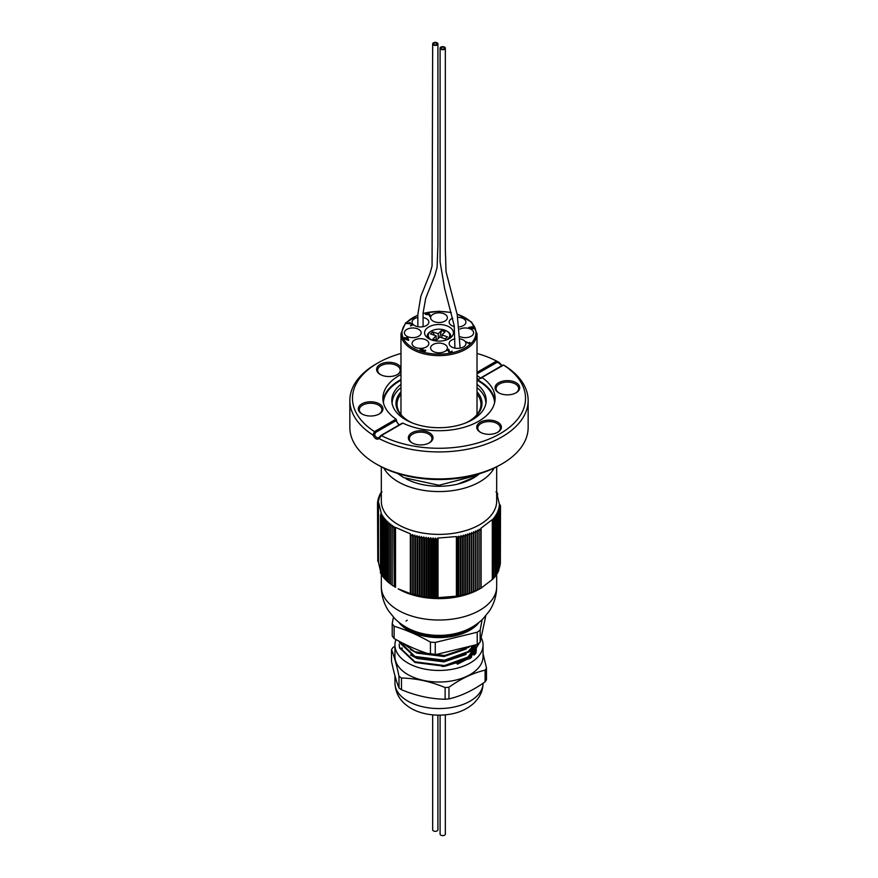 <?xml version="1.0" encoding="UTF-8"?>
<svg xmlns="http://www.w3.org/2000/svg" width="878" height="878" viewBox="0 0 878 878"><rect width="100%" height="100%" fill="white"/><g stroke="black" fill="none" stroke-linecap="round" stroke-linejoin="round"><path stroke-width="1.32" d="M349.85 400.467L349.85 427.443A89.15 51.473 0 0 0 375.96 463.836A89.15 51.473 0 0 0 502.04 463.836A89.15 51.473 0 0 0 528.15 427.443L528.15 400.467A89.15 51.473 180 0 1 475.086 447.528A89.15 51.473 180 0 1 379.066 438.561C376.958 439.988 374.928 438.824 373.007 435.071A89.15 51.473 180 0 1 349.85 400.467A89.15 51.473 180 0 1 375.96 364.074L377.814 362.998A86.527 49.958 0 0 0 374.401 431.559L375.499 432.525L374.566 434.961C375.96 437.485 377.419 438.331 378.967 437.496L381.436 435.62A86.527 49.958 0 0 0 500.186 433.644A86.527 49.958 0 0 0 503.599 365.083L481.967 377.496A1.054 0.604 0 0 0 481.989 377.496A56.115 32.398 180 0 1 495.115 398.327A56.115 32.398 180 0 1 462.717 427.685A56.115 32.398 180 0 1 402.936 423.141A1.054 0.604 0 0 0 402.914 423.13L381.359 435.576M503.522 365.05L504.993 365.863A89.15 51.473 180 0 1 528.15 400.467M502.04 463.836L500.186 464.901A86.527 49.958 180 0 1 377.814 464.901L375.96 463.836M457.888 484.063L473.066 477.753L478.159 474.131M476.436 474.614L474.23 476.041L439 485.271L403.77 477.643L397.493 473.407M411.958 442.83L411.958 442.83A12.325 7.112 180 0 1 411.958 432.777A12.325 7.112 180 0 1 429.386 432.777A12.325 7.112 180 0 1 429.386 442.83A12.325 7.112 180 0 1 411.958 442.83M498.671 392.773L498.671 392.773A12.325 7.112 180 0 1 498.671 382.709A12.325 7.112 180 0 1 516.099 382.709A12.325 7.112 180 0 1 516.099 392.773A12.325 7.112 180 0 1 498.671 392.773M480.343 432.25L480.343 432.25A12.325 7.112 180 0 1 480.343 422.197A12.325 7.112 180 0 1 497.771 422.197A12.325 7.112 180 0 1 497.771 432.25A12.325 7.112 180 0 1 480.343 432.25M361.901 413.933L361.901 413.933A12.325 7.112 180 0 1 361.901 403.869A12.325 7.112 180 0 1 379.329 403.869A12.325 7.112 180 0 1 379.329 413.933A12.325 7.112 180 0 1 361.901 413.933M400.983 370.944A12.325 7.112 180 0 1 397.657 374.456A12.325 7.112 180 0 1 380.229 374.456L380.229 374.456A12.325 7.112 180 0 1 383.027 363.174A12.325 7.112 180 0 1 400.983 367.904M501.678 365.764L499.033 363.097L497.058 362.34L496.564 361.034A86.527 49.958 0 0 0 477.017 353.45M400.983 353.45A86.527 49.958 0 0 0 377.814 362.998M374.478 431.603L396.033 419.157A1.054 0.604 0 0 0 396.011 419.146A56.115 32.398 180 0 1 382.885 398.327A56.115 32.398 180 0 1 400.983 374.5M477.017 372.393L496.564 361.034L499.22 362.504L499.033 363.097M477.017 379.559A56.115 32.398 180 0 1 478.675 380.481A56.115 32.398 180 0 1 494.94 400.851M383.06 400.851A56.115 32.398 180 0 1 400.983 379.559M481.989 377.32L478.675 379.483L477.017 378.089M381.436 435.62L379.066 438.561M373.007 435.071L374.401 431.559M469.028 421.231A41.957 24.222 0 0 0 480.957 404.319A41.957 24.222 0 0 0 477.017 394.079M400.983 394.079A41.957 24.222 0 0 0 397.043 404.319A41.957 24.222 0 0 0 408.972 421.231M477.017 380.24A55.61 32.113 180 0 1 478.323 380.964A55.61 32.113 180 0 1 494.588 402.728M383.412 402.728A55.61 32.113 180 0 1 400.983 380.24M477.017 384.323A47.192 27.251 180 0 1 486.105 402.146A47.192 27.251 180 0 1 439 427.718A47.192 27.251 180 0 1 391.895 402.146A47.192 27.251 180 0 1 400.983 384.323M477.017 387.626A46.874 27.064 180 0 1 485.874 403.639M392.126 403.639A46.874 27.064 180 0 1 400.983 387.626M412.484 422.998A43 24.825 180 0 1 408.588 421.012L408.588 421.012A43 24.825 180 0 1 400.983 391.862M477.017 391.862A43 24.825 180 0 1 469.412 421.012A43 24.825 180 0 1 465.516 422.998M429.002 443.05A11.271 6.508 0 0 0 431.954 438.66A11.271 6.508 0 0 0 420.672 432.152A11.271 6.508 0 0 0 409.4 438.66A11.271 6.508 0 0 0 412.353 443.05M378.945 414.142A11.271 6.508 0 0 0 381.897 409.763A11.271 6.508 0 0 0 370.615 403.243A11.271 6.508 0 0 0 359.343 409.763A11.271 6.508 0 0 0 362.296 414.142M397.262 374.665A11.271 6.508 0 0 0 400.214 370.275A11.271 6.508 0 0 0 388.943 363.766A11.271 6.508 0 0 0 377.661 370.275A11.271 6.508 0 0 0 380.613 374.665M515.704 392.993A11.271 6.508 0 0 0 518.657 388.603A11.271 6.508 0 0 0 507.385 382.095A11.271 6.508 0 0 0 496.103 388.603A11.271 6.508 0 0 0 499.055 392.993M497.387 432.47A11.271 6.508 0 0 0 500.339 428.08A11.271 6.508 0 0 0 489.057 421.572A11.271 6.508 0 0 0 477.786 428.08A11.271 6.508 0 0 0 480.738 432.47M477.017 375.532L481.309 378.44L481.737 377.277L502.874 365.072M398.963 425.062L396.011 420.683L375.499 432.525M374.566 434.961L373.402 435.148M396.033 419.157L396.011 420.683L396.033 419.157M378.967 437.496L378.78 438.243M417.84 317.507A8.396 4.84 0 0 0 412.067 322.105A8.396 4.84 0 0 0 414.526 325.529A8.396 4.84 0 0 0 423.668 326.583A8.396 4.84 0 0 0 428.848 322.105A8.396 4.84 0 0 0 423.086 317.507M423.514 350.135C423.613 351.595 424.052 351.639 424.809 350.256L425.358 350.037C425.04 352.045 424.074 352.221 422.45 350.574L420.09 349.609L422.812 349.038C420.332 349.587 420.452 349.883 423.174 349.938L423.02 350.882M422.812 349.038C420.332 349.587 420.452 349.883 423.174 349.938L423.35 350.256M425.051 350.882L424.809 350.256M424.941 350.421L425.72 350.794M452.719 318.143A8.396 4.84 0 0 0 449.152 322.105A8.396 4.84 0 0 0 451.61 325.529A8.396 4.84 0 0 0 454.332 326.583M459.633 326.803A8.396 4.84 0 0 0 465.933 322.105A8.396 4.84 0 0 0 457.899 317.265M460.171 336.68A8.396 4.84 0 0 0 468.962 337.152A8.396 4.84 0 0 0 473.615 332.817A8.396 4.84 0 0 0 468.797 328.427A8.396 4.84 0 0 0 459.885 329.074M454.925 338.919A8.396 4.84 0 0 0 449.152 343.517A8.396 4.84 0 0 0 451.61 346.942A8.396 4.84 0 0 0 460.752 347.995A8.396 4.84 0 0 0 465.933 343.517A8.396 4.84 0 0 0 460.16 338.919M433.063 351.376A8.396 4.84 0 0 0 442.216 352.429A8.396 4.84 0 0 0 447.396 347.951A8.396 4.84 0 0 0 439 343.111A8.396 4.84 0 0 0 430.604 347.951A8.396 4.84 0 0 0 433.063 351.376M414.526 346.942A8.396 4.84 0 0 0 423.668 347.995A8.396 4.84 0 0 0 428.848 343.517A8.396 4.84 0 0 0 420.463 338.678A8.396 4.84 0 0 0 412.067 343.517A8.396 4.84 0 0 0 414.526 346.942M406.843 336.241A8.396 4.84 0 0 0 415.985 337.284A8.396 4.84 0 0 0 421.166 332.817A8.396 4.84 0 0 0 412.781 327.966A8.396 4.84 0 0 0 404.385 332.817A8.396 4.84 0 0 0 406.843 336.241M433.063 321.096A8.396 4.84 0 0 0 442.216 322.149A8.396 4.84 0 0 0 447.396 317.671A8.396 4.84 0 0 0 439 312.831A8.396 4.84 0 0 0 430.604 317.671A8.396 4.84 0 0 0 433.063 321.096M428.804 338.699A14.421 8.33 0 0 0 444.52 340.499A14.421 8.33 0 0 0 453.421 332.817A14.421 8.33 0 0 0 439 324.487A14.421 8.33 0 0 0 424.579 332.817A14.421 8.33 0 0 0 428.804 338.699M469.62 342.42L469.785 344.099L465.307 341.509L469.412 343.287L469.62 342.42L470.07 342.881M470.114 342.705L470.092 343.913M446.211 350.849L448.757 349.279C449.207 351.979 450.118 352.66 451.522 351.332L452.093 351.09L451.961 352.517C449.262 352.956 448.065 352.089 448.373 349.927L446.024 350.739L448.658 349.224L449.097 350.015L448.757 349.499C449.207 352.188 450.118 352.868 451.522 351.54M451.632 351.496L452.093 351.09L451.961 352.517M407.458 336.943L408.457 340.401L404.341 338.743L404.967 338.392L403.979 337.821L404.473 337.536L405.46 338.107L407.458 336.943L408.786 340.203M410.564 323.411L412.803 324.761L410.75 325.947L411.947 324.717L411.091 323.916L406.931 323.466L410.125 322.489L407.721 323.411L410.564 323.411M429.869 314.642L430.461 316.223L429.869 316.563L429.243 314.95L425.391 314.313L429.068 313.611L430.396 316.256M468.797 327.582L472.232 326.682L474.625 328.624L471.168 328.822L468.775 327.472L472.232 326.682L472.649 327.911L474.614 328.734M470.114 342.914L470.092 344.132L470.114 342.914M465.494 341.619L469.412 343.496L469.62 342.629M452.093 351.299L451.961 352.726M422.812 349.257C420.332 349.795 420.452 350.092 423.174 350.157M423.514 350.355C423.613 351.815 424.052 351.848 424.809 350.476M425.358 350.245L425.698 350.893M420.101 349.718L423.02 348.873M404.165 337.92L405.46 338.315L407.458 337.163M405.899 338.359L407.952 339.753L407.359 337.514L405.899 338.359L407.952 339.545M410.586 323.609L412.803 324.97M410.465 325.782L411.947 324.717M406.942 323.576L409.971 322.654M407.732 323.521L410.575 323.642M429.068 313.611L429.869 314.862M425.391 314.412L429.068 313.83M426.137 314.39L428.881 314.587M427.41 313.589L426.115 314.28L428.903 314.478L427.41 313.589M472.232 326.89L472.649 327.911M469.565 327.615L471.991 327.527M471.837 328.778L473.933 328.723M473.659 328.229L471.826 328.668L473.659 328.229M471.716 327L469.543 327.505L471.716 327M446.002 340.093A10.755 6.212 0 0 0 446.606 330.995A10.755 6.212 0 0 0 444.433 330.029A10.755 6.212 0 0 0 431.394 330.995A10.755 6.212 0 0 0 431.998 340.093M439.779 337.053L441.513 330.512L438.254 333.728L432.689 331.84L430.571 333.936L436.125 335.813L432.876 339.018L436.487 340.247L439.746 337.042L445.311 338.919L447.429 336.834L441.875 334.946L441.875 337.756M441.513 330.512L445.124 331.741L441.875 334.946M438.254 333.728L438.254 338.513M446.606 330.995L447.341 331.423A11.798 6.815 180 0 1 450.798 336.241A11.798 6.815 180 0 1 450.458 337.865M427.542 337.865A11.798 6.815 180 0 1 427.202 336.241A11.798 6.815 180 0 1 430.659 331.423L431.394 330.995M436.125 335.813L436.125 340.126M432.689 331.84L434.401 335.231M436.125 338.634L436.794 339.951M441.502 47.489A1.701 0.988 0 0 0 441.008 48.18A1.701 0.988 0 0 0 442.71 49.168A1.701 0.988 0 0 0 444.411 48.18A1.701 0.988 0 0 0 443.357 47.269A1.701 0.988 0 0 0 441.502 47.489A1.701 0.988 180 0 1 443.357 47.269A1.701 0.988 180 0 1 444.411 48.18A1.701 0.988 180 0 1 442.71 49.168A1.701 0.988 180 0 1 441.008 48.18A1.701 0.988 180 0 1 441.502 47.489M440.855 47.116A2.623 1.515 0 0 0 440.087 48.18A2.623 1.515 0 0 0 442.71 49.695A2.623 1.515 0 0 0 445.333 48.18A2.623 1.515 0 0 0 443.708 46.786A2.623 1.515 0 0 0 440.855 47.116M436.498 44.591A1.701 0.988 0 0 0 436.992 43.9A1.701 0.988 0 0 0 435.29 42.912A1.701 0.988 0 0 0 433.589 43.9A1.701 0.988 0 0 0 434.643 44.811A1.701 0.988 0 0 0 436.498 44.591A1.701 0.988 180 0 1 434.643 44.811A1.701 0.988 180 0 1 433.589 43.9A1.701 0.988 180 0 1 435.29 42.912A1.701 0.988 180 0 1 436.992 43.9A1.701 0.988 180 0 1 436.498 44.591M437.145 44.976A2.623 1.515 0 0 0 437.913 43.9A2.623 1.515 0 0 0 435.29 42.385A2.623 1.515 0 0 0 432.667 43.9A2.623 1.515 0 0 0 434.292 45.294A2.623 1.515 0 0 0 437.145 44.976M445.333 714.901L445.333 834.1A2.623 1.515 180 0 1 442.71 835.615A2.623 1.515 180 0 1 440.087 834.1L440.087 715.208M437.913 715.208L437.913 829.82A2.623 1.515 180 0 1 437.145 830.884A2.623 1.515 180 0 1 434.292 831.214A2.623 1.515 180 0 1 432.667 829.82L432.667 714.901M383.884 468.084A57.685 33.309 0 0 0 439 491.57A57.685 33.309 0 0 0 494.116 468.084M381.315 466.811L381.315 501.086A57.685 33.309 0 0 0 416.501 531.75A57.685 33.309 0 0 0 479.125 525.011A57.685 33.309 0 0 0 496.685 501.086L496.685 466.811M496.685 491.889L495.993 491.823L497.53 493.249L496.718 493.118L499.319 503.917L500.493 505.618L499.22 505.278L500.361 507.012L499.033 506.639L500.12 508.406L498.759 508L499.791 509.789L498.386 509.35L499.362 511.161L497.925 510.689L498.847 512.522L497.376 512.028L498.243 513.871L496.728 513.345L497.541 515.21L496.004 514.64L496.75 516.527L495.181 515.924L495.872 517.822L494.281 517.186L494.896 519.107L493.282 518.426L493.842 520.358L492.207 519.644L480.826 528.336L480.793 530.323L479.092 529.269L478.982 531.245L477.292 530.158L477.116 532.134L475.426 531.003L475.196 532.979L473.516 531.805L473.209 533.78L471.541 532.562L471.179 534.526L469.521 533.286L469.093 535.229L467.458 533.956L466.964 535.887L465.351 534.57L464.791 536.502L463.2 535.141L462.574 537.062L461.005 535.668L460.324 537.566L458.788 536.14L458.042 538.027L456.527 536.568L437.837 538.06L436.607 539.74L435.466 538.005L434.193 539.663L433.106 537.907L431.789 539.52L430.758 537.742L429.397 539.333L428.42 537.534L427.015 539.092L426.093 537.259L424.656 538.796L423.789 536.941L422.318 538.444L421.506 536.579L420.002 538.038L419.256 536.151L417.719 537.577L417.039 535.679L415.47 537.073L414.844 535.152L413.253 536.513L412.693 534.581L411.08 535.898L410.586 533.967L395.528 527.393L393.827 528.369L393.926 526.383L392.214 527.327L392.378 525.351L390.677 526.251L390.919 524.276L389.217 525.132L389.525 523.167L387.835 523.99L388.208 522.026L386.539 522.816L386.968 520.863L385.31 521.609L385.804 519.666L384.169 520.38L384.729 518.448L383.115 519.128L383.741 517.208L382.149 517.844L382.83 515.946L381.271 516.549L382.007 514.662L380.47 515.232L381.282 513.367L378.681 502.567L377.507 502.853L378.967 499.845L377.88 500.076L379.241 498.484L378.209 498.693L379.614 497.135L378.637 497.321L380.075 495.785L379.153 495.96L380.624 494.457L379.757 494.61L381.271 493.14L380.459 493.271L381.996 491.845L381.315 491.889M377.507 502.853L377.781 561.185L377.781 502.787M393.827 528.369L394.233 586.537L394.233 528.128M382.007 574.574L380.47 573.147L380.47 515.232M457.679 537.676L457.679 596.074L458.042 538.027M410.959 535.437L410.959 593.835L423.789 596.864L436.904 597.742L436.904 539.344M436.607 597.666L436.607 539.74M411.08 593.824L411.08 535.898M497.332 493.216L497.332 494.61M497.53 495.302L497.53 493.249M500.361 563.731L500.493 505.618M458.042 595.953L469.521 593.199L480.826 588.249L480.804 529.84M480.826 528.336L480.826 588.249L480.793 530.323M493.458 520.182L493.458 578.591L493.842 520.358M500.12 565.223L500.361 507.012M499.791 566.716L500.12 508.406M499.362 568.176L499.791 509.789M498.847 569.635L499.362 511.161M498.243 571.062L498.847 570.448L498.847 512.522M497.541 572.478L498.243 571.798L498.243 513.871M496.004 574.552L497.541 573.125L497.541 515.21M495.181 575.836L496.75 574.442L496.75 516.527M494.281 577.098L495.872 575.749L495.872 517.822M493.282 578.35L494.896 577.022L494.896 519.107M492.207 579.568L493.458 578.591M480.815 528.765L480.815 588.249L481.693 587.766L479.794 588.864A57.685 33.309 0 0 1 398.206 588.864L410.959 593.835M481.1 528.501L481.1 588.095L492.295 579.557L492.295 519.952M436.904 597.742L457.679 596.074M394.233 586.537L395.528 587.305L395.528 527.7M392.214 527.327L392.214 585.242L393.926 586.295M390.677 526.251L390.677 584.166L392.378 585.264M389.217 525.132L389.217 583.058L390.919 584.188M387.835 523.99L387.835 581.916L389.525 583.08M386.539 522.816L386.539 580.742L388.208 581.949M385.31 521.609L385.31 579.535L386.968 580.775M384.169 520.38L384.169 578.306L385.804 579.59M383.115 519.128L383.115 577.044L384.729 578.372M382.149 517.844L382.149 575.77L383.741 577.12M381.271 516.549L381.271 574.475L382.83 575.858M378.495 502.831L378.495 562.436L380.47 571.095M377.781 561.185L378.681 562.491M398.853 622.272A43.626 25.188 0 0 0 434.72 637.483A43.626 25.188 0 0 0 475.042 626.607A43.626 25.188 0 0 0 479.147 622.272M393.432 617.19L392.214 623.643A49.816 28.765 180 0 0 394.112 626.244C406.064 629.866 418.169 635.156 430.429 642.103A49.816 28.765 180 0 0 435.269 642.444L477.215 632.215A49.816 28.765 180 0 0 480.156 629.976L482.154 619.649M394.112 626.244L394.112 638.515A49.816 28.765 0 0 1 392.214 635.924L392.214 623.643M435.269 642.444L435.269 654.725A49.816 28.765 0 0 1 430.429 654.373L430.429 642.103M480.156 629.976L480.156 642.246A49.816 28.765 0 0 1 477.215 644.496L477.215 632.215M480.156 642.246L485.786 615.807M477.215 644.496L435.269 654.725M430.429 654.373C418.477 650.752 406.371 645.462 394.112 638.515M406.053 478.817A48.51 28.008 0 0 0 479.421 473.747M478.74 644.013L470.784 656.667L444.477 666.248L414.954 662.473L399.523 647.953L399.15 644.243L399.523 647.284L414.954 661.803L444.477 665.579L470.784 655.998L478.62 644.134M399.402 641.412L414.954 656.459L444.477 660.223L470.784 650.642L476.139 644.869M407.216 620.208L406.097 621.064M399.27 641.346L399.523 642.597L414.954 657.128L444.477 660.893L470.784 651.311L476.666 644.693M402.409 642.97L414.954 651.772L444.477 655.537L469.126 647.196M379.757 495.335L379.757 494.61M381.25 492.536L381.25 491.954M380.459 493.919L380.459 493.271M377.639 502.677L377.639 501.459M378.429 502.633L378.429 562.118M378.209 499.692L378.209 498.693M378.637 498.221L378.637 497.321M377.88 501.173L377.88 500.076M379.153 496.761L379.153 495.96M395.155 527.601L395.155 587.086M381.041 513.443L381.041 514.442M381.107 514.387L381.107 513.773M469.093 593.155L469.093 535.229M467.458 533.956L467.458 593.868M456.856 596.371L456.856 536.886M456.527 536.568L456.527 596.48M456.406 536.864L456.406 596.458M464.791 594.428L464.791 536.502M463.2 535.141L463.2 595.064M462.574 594.988L462.574 537.062M466.964 593.813L466.964 535.887M465.351 534.57L465.351 594.483M461.005 535.668L461.005 595.58M460.324 595.493L460.324 537.566M458.788 536.14L458.788 596.063M479.092 529.269L479.092 589.182M478.982 589.171L478.982 531.245M475.196 590.894L475.196 532.979M473.516 531.805L473.516 591.717M473.209 591.695L473.209 533.78M477.292 530.158L477.292 590.071M477.116 590.06L477.116 532.134M475.426 531.003L475.426 590.916M471.541 532.562L471.541 592.485M471.179 592.452L471.179 534.526M469.521 533.286L469.521 593.199M423.789 536.941L423.789 596.864M422.318 596.36L422.318 538.444M434.193 597.589L434.193 539.663M433.106 537.907L433.106 597.819M427.015 597.018L427.015 539.092M426.093 537.259L426.093 597.183M424.656 596.711L424.656 538.796M431.789 597.446L431.789 539.52M430.758 537.742L430.758 597.655M429.397 597.26L429.397 539.333M428.42 537.534L428.42 597.446M437.573 538.423L437.573 597.907M437.837 538.06L437.837 597.973M435.466 538.005L435.466 597.929M438.023 597.929L438.023 538.335M415.47 594.988L415.47 537.073M414.844 535.152L414.844 595.075M413.253 594.439L413.253 536.513M412.693 534.581L412.693 594.494M420.002 595.953L420.002 538.038M419.256 536.151L419.256 596.063M417.719 595.504L417.719 537.577M421.506 536.579L421.506 596.491M417.039 535.679L417.039 595.591M410.322 534.164L410.322 593.769M410.586 533.967L410.586 593.879M410.695 593.868L410.695 534.384M496.728 492.503L496.728 491.932M492.569 579.282L492.569 519.798M493.019 519.556L493.019 578.843M457.603 536.93L457.603 596.206M394.562 527.437L394.562 586.723M378.33 502.304L378.33 561.58M474.702 654.56L475.207 652.222M475.283 651.454L475.305 649.259M457.361 664.218L466.174 659.762M470.081 656.535L475.207 646.866M475.283 646.109L475.305 645.165M410.476 654.966L417.094 658.5L443.983 661.88L466.174 654.417M470.081 651.191L474.043 645.593M410.476 649.61L417.094 653.144L443.983 656.524L466.174 649.061M475.283 653.901L475.152 652.606M475.009 651.805L474.46 649.929M474.197 649.259L473.846 648.48M473.626 648.052L473.176 647.251M456.297 663.252L467.952 657.106L474.866 647.305M475.075 646.373L475.239 645.187M456.297 657.896L467.952 651.75L473.209 645.879M395.978 639.557A44.054 25.429 0 0 0 394.946 645.023A44.054 25.429 0 0 0 439 670.452A44.054 25.429 0 0 0 483.054 645.023A44.054 25.429 0 0 0 481.265 637.856M442.029 666.446A37.238 21.5 0 0 0 444.992 666.237L470.125 658.489L479.322 642.937M402.014 647.81L402.256 648.48M476.238 648.392L476.227 650.082M476.205 650.796L475.854 653.21M471.508 651.86L472.243 652.694M472.737 653.32L473.154 653.88M473.429 654.275L473.977 655.12M471.749 650.51L472.836 651.827M473.275 652.442L473.791 653.221M474.043 653.627L474.361 654.198M394.946 645.023L394.946 656.579A44.054 25.429 0 0 0 447.769 681.504A44.054 25.429 0 0 0 483.054 656.579L483.054 645.023M483.054 653.704L486.489 668.059A50.079 28.919 180 0 1 485.106 670.166C473.143 672.91 461.093 678.595 448.976 687.211A50.079 28.919 180 0 1 445.124 687.573C430.67 681.515 416.128 678.332 401.487 678.035A50.079 28.919 180 0 1 399.018 676.29C396.505 664.503 394.002 655.636 391.511 649.698A50.079 28.919 180 0 1 392.894 647.602L394.946 646.175M486.489 668.059L486.489 679.737A50.079 28.919 0 0 1 485.106 681.844L485.106 670.166M448.976 687.211L448.976 698.899C460.939 696.144 472.99 690.459 485.106 681.844M401.487 678.035L401.487 689.713C415.942 695.771 430.494 698.954 445.124 699.25L445.124 687.573M391.511 649.698L391.511 661.375C394.024 673.163 396.527 682.03 399.018 687.968L399.018 676.29M445.124 699.25A50.079 28.919 0 0 0 448.976 698.899M399.018 687.968A50.079 28.919 0 0 0 401.487 689.713M497.058 362.34L477.017 373.907M417.84 315.312A36.975 21.346 0 0 0 412.858 347.907A36.975 21.346 0 0 0 468.468 345.702A36.975 21.346 0 0 0 457.098 314.203M451.248 312.667A36.975 21.346 0 0 0 423.086 313.545M477.017 414.559L477.017 333.673A38.017 21.95 180 0 1 453.553 353.944A38.017 21.95 180 0 1 412.111 349.192A38.017 21.95 180 0 1 400.983 333.673L405.482 323.049L417.84 315.037M496.685 586.745C496.597 595.438 494.226 603.427 489.562 610.726L483.196 618.628C477.423 624.302 470.685 628.549 462.98 631.337A44.569 25.725 0 0 1 415.02 631.337C407.315 628.549 400.577 624.302 394.804 618.628L388.438 610.726C383.774 603.427 381.403 595.438 381.315 586.745A57.685 33.309 0 0 0 381.315 586.745A57.685 33.309 0 0 0 439 620.022A57.685 33.309 0 0 0 496.685 586.745A57.685 33.309 0 0 0 496.685 586.723L496.685 574.508M401.948 624.587A43.626 25.188 0 0 0 476.052 624.587M394.946 675.742L394.946 683.128A44.054 25.429 0 0 0 438.879 708.568A44.054 25.429 0 0 0 483.054 683.271M396.263 419.695L397.097 422.559L399.249 424.897M380.942 435.477L378.901 437.529M380.964 435.444L402.091 423.251M499.264 362.548L501.964 365.599M496.597 361.045L499.22 362.515M504.378 365.511L503.555 365.061M400.983 414.559L400.983 333.673M423.086 313.314L438.791 311.273L451.182 312.447M457.032 313.929L471.618 322.105L477.017 333.673M450.798 337.602L450.798 336.241M427.202 337.602L427.202 336.241M440.087 48.18L440.087 261.874L444.597 288.434L454.244 325.892L454.914 348.116M445.333 48.18L445.333 249.078L446.046 271.73L457.24 314.708L460.16 348.116M437.913 43.9L437.913 244.797L437.112 267.373L434.873 275.407L425.742 298.191L423.086 312.919L423.086 326.715M432.667 43.9L432.064 265.924L430.011 273.453L420.869 296.237L417.84 314.379L417.84 326.715M381.315 586.723L381.315 574.519M471.508 657.479L471.508 656.064M471.508 653.627L471.508 650.719M471.508 648.282L471.508 646.438M394.946 683.128C395.616 696.002 403.002 702.62 406.481 705.199C415.327 712.662 433.183 717.798 452.894 713.682C461.345 711.806 468.435 708.206 474.175 702.894L477.775 698.789C481.21 694.136 482.966 688.912 483.054 683.128"/></g></svg>

